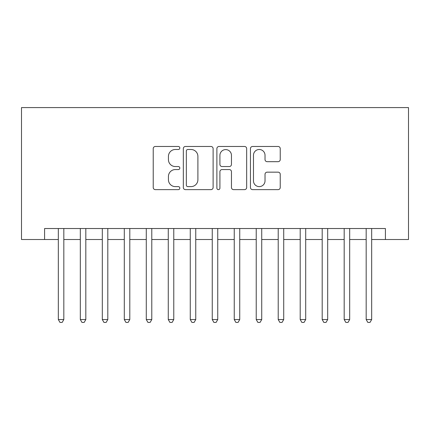 <?xml version="1.0" encoding="UTF-8"?>
<svg xmlns="http://www.w3.org/2000/svg" width="430" height="430" viewBox="0 0 430 430"><rect width="100%" height="100%" fill="white"/><g stroke="black" fill="none" stroke-linecap="round" stroke-linejoin="round"><path stroke-width="0.64" d="M179.821 147.979A1.51 1.51 0 0 0 178.31 146.469L155.375 146.469A2.161 2.161 0 0 0 153.22 148.629L153.22 187.48A2.161 2.161 0 0 0 155.375 189.635L178.31 189.635A1.51 1.51 0 0 0 179.821 188.125A1.51 1.51 0 0 0 178.31 186.615L175.343 186.615A6.907 6.907 0 0 1 168.436 179.708L168.436 176.472A6.907 6.907 0 0 1 175.343 169.565L178.31 169.565A1.51 1.51 0 0 0 179.821 168.055A1.51 1.51 0 0 0 178.31 166.544L175.343 166.544A6.907 6.907 0 0 1 168.436 159.637L168.436 156.402A6.907 6.907 0 0 1 175.343 149.495L178.31 149.495A1.51 1.51 0 0 0 179.821 147.979M278.076 161.685A2.161 2.161 0 0 0 280.236 159.53L280.236 148.629A2.161 2.161 0 0 0 278.076 146.469L252.609 146.469A2.161 2.161 0 0 0 250.448 148.629L250.448 187.48A2.161 2.161 0 0 0 252.609 189.635L278.076 189.635A2.161 2.161 0 0 0 280.236 187.48L280.236 174.311A2.161 2.161 0 0 0 278.076 172.156L267.175 172.156A2.161 2.161 0 0 0 265.02 174.311L265.02 180.842A5.773 5.773 0 0 1 259.247 186.615A5.773 5.773 0 0 1 253.474 180.842L253.474 155.268A5.773 5.773 0 0 1 259.247 149.495A5.773 5.773 0 0 1 265.02 155.268L265.02 159.53A2.161 2.161 0 0 0 267.175 161.685L278.076 161.685M44.586 239.515L44.586 228.524L385.414 228.524L385.414 239.515L408.5 239.515L408.5 107.586L21.5 107.586L21.5 239.515L58.329 239.515M213.113 148.629A2.161 2.161 0 0 0 210.953 146.469L185.486 146.469A2.161 2.161 0 0 0 183.325 148.629L183.325 187.48A2.161 2.161 0 0 0 185.486 189.635L210.953 189.635A2.161 2.161 0 0 0 213.113 187.48L213.113 148.629M219.047 146.469L244.514 146.469A2.161 2.161 0 0 1 246.675 148.629L246.675 187.48A2.161 2.161 0 0 1 244.514 189.635L233.614 189.635A2.161 2.161 0 0 1 231.458 187.48L231.458 171.726A2.161 2.161 0 0 0 229.298 169.565L222.068 169.565A2.161 2.161 0 0 0 219.913 171.726L219.913 188.125A1.51 1.51 0 0 1 218.397 189.635A1.51 1.51 0 0 1 216.887 188.125L216.887 148.629A2.161 2.161 0 0 1 219.047 146.469M63.828 239.515L80.319 239.515M85.817 239.515L102.308 239.515M107.806 239.515L124.297 239.515M129.795 239.515L146.286 239.515M151.785 239.515L168.275 239.515M173.774 239.515L190.264 239.515M195.757 239.515L212.253 239.515M217.747 239.515L234.243 239.515M239.736 239.515L256.226 239.515M261.725 239.515L278.215 239.515M283.714 239.515L300.204 239.515M305.703 239.515L322.194 239.515M327.692 239.515L344.183 239.515M349.681 239.515L366.172 239.515M371.671 239.515L385.414 239.515M187.862 149.495A1.51 1.51 0 0 0 186.346 151.005L186.346 185.104A1.51 1.51 0 0 0 187.862 186.615L190.99 186.615A6.907 6.907 0 0 0 197.897 179.708L197.897 156.402A6.907 6.907 0 0 0 190.99 149.495L187.862 149.495M231.458 155.375A5.773 5.773 0 0 0 225.685 149.602A5.773 5.773 0 0 0 219.913 155.375L219.913 164.384A2.161 2.161 0 0 0 222.068 166.544L229.298 166.544A2.161 2.161 0 0 0 231.458 164.384L231.458 155.375M63.828 228.524L63.828 319.554L58.329 319.554L58.329 228.524M63.828 319.554L62.178 322.414L59.98 322.414L58.329 319.554M85.817 228.524L85.817 319.554L80.319 319.554L80.319 228.524M85.817 319.554L84.167 322.414L81.969 322.414L80.319 319.554M107.806 228.524L107.806 319.554L102.308 319.554L102.308 228.524M107.806 319.554L106.156 322.414L103.958 322.414L102.308 319.554M129.795 228.524L129.795 319.554L124.297 319.554L124.297 228.524M129.795 319.554L128.145 322.414L125.947 322.414L124.297 319.554M151.785 228.524L151.785 319.554L146.286 319.554L146.286 228.524M151.785 319.554L150.135 322.414L147.936 322.414L146.286 319.554M173.774 228.524L173.774 319.554L168.275 319.554L168.275 228.524M173.774 319.554L172.124 322.414L169.925 322.414L168.275 319.554M195.757 228.524L195.757 319.554L190.264 319.554L190.264 228.524M195.757 319.554L194.113 322.414L191.914 322.414L190.264 319.554M217.747 228.524L217.747 319.554L212.253 319.554L212.253 228.524M217.747 319.554L216.102 322.414L213.898 322.414L212.253 319.554M239.736 228.524L239.736 319.554L234.243 319.554L234.243 228.524M239.736 319.554L238.086 322.414L235.887 322.414L234.243 319.554M261.725 228.524L261.725 319.554L256.226 319.554L256.226 228.524M261.725 319.554L260.075 322.414L257.876 322.414L256.226 319.554M283.714 228.524L283.714 319.554L278.215 319.554L278.215 228.524M283.714 319.554L282.064 322.414L279.865 322.414L278.215 319.554M305.703 228.524L305.703 319.554L300.204 319.554L300.204 228.524M305.703 319.554L304.053 322.414L301.855 322.414L300.204 319.554M327.692 228.524L327.692 319.554L322.194 319.554L322.194 228.524M327.692 319.554L326.042 322.414L323.844 322.414L322.194 319.554M349.681 228.524L349.681 319.554L344.183 319.554L344.183 228.524M349.681 319.554L348.031 322.414L345.833 322.414L344.183 319.554M371.671 228.524L371.671 319.554L366.172 319.554L366.172 228.524M371.671 319.554L370.02 322.414L367.822 322.414L366.172 319.554"/></g></svg>
